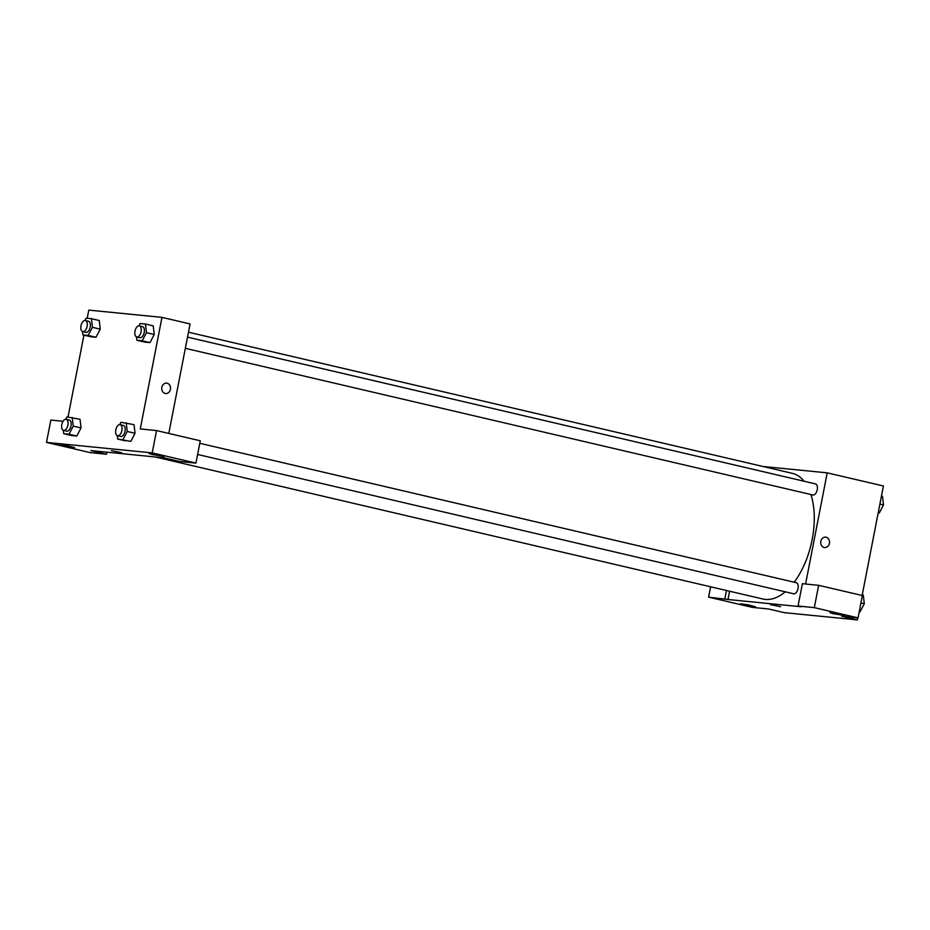 <?xml version="1.0" encoding="UTF-8"?>
<svg xmlns="http://www.w3.org/2000/svg" width="930" height="930" viewBox="0 0 930 930"><rect width="100%" height="100%" fill="white"/><g stroke="black" fill="none" stroke-linecap="round" stroke-linejoin="round"><path stroke-width="1.4" d="M857.786 617.834L857.39 619.892L784.211 612.638L768.587 608.987L752.323 607.371L708.602 597.153L727.992 599.501L729.597 591.224M762.937 466.476L827.2 472.847L883.419 485.983L862.133 595.479M824.608 547.549A5.22 4.394 95.7 0 0 829.455 543.074A5.22 4.394 95.7 0 0 826.107 537.238A5.22 4.394 -84.3 0 1 829.467 543.074A5.22 4.394 -84.3 0 1 824.608 547.549A5.22 4.394 -84.3 0 1 820.737 541.923A5.22 4.394 -84.3 0 1 825.631 537.156A5.22 4.394 -84.3 0 1 826.107 537.238A5.22 4.394 95.7 0 0 825.631 537.156M727.992 599.501L801.172 606.755L798.045 606.023L802.392 583.703L818.656 585.319L862.377 595.537L858.041 617.857L841.778 616.241L857.39 619.892M827.2 472.847L805.589 584.017M833.35 613.73L844.87 615.579L837.5 613.684L829.955 612.684L833.35 613.73M818.656 585.319L814.308 607.639L858.041 617.857M798.045 606.023L814.308 607.639M743.895 604.86L755.416 606.709L748.057 604.814L740.513 603.814L743.895 604.86M726.47 590.492L724.865 598.769M710.625 586.784L708.602 597.153M771.214 604.674L780.63 606.674L771.214 604.674M770.389 604.686L780.63 606.674M197.613 454.468L793.697 593.793A5.696 3.046 -76.8 0 0 797.952 588.934A5.696 3.046 -76.8 0 0 796.289 582.703L199.787 443.285M185.349 348.32L812.901 494.993A5.696 3.046 -76.8 0 0 817.156 490.145A5.696 3.046 -76.8 0 0 815.494 483.902L187.523 337.137M155.136 456.956L762.914 599.013A64.53 34.515 -76.8 0 0 785.246 591.817M794.185 582.203A64.53 34.515 -76.8 0 0 810.937 494.539M804.125 481.252A64.53 34.515 -76.8 0 0 792.279 473.335L188.476 332.208M90.873 450.585L164.052 457.839L179.676 461.489L195.928 463.105L152.206 452.887L46.5 442.401L90.222 452.619L106.485 454.235L90.873 450.585M87.211 318.269L88.792 310.108L161.971 317.363L190.08 323.931L168.795 433.426M111.414 450.666L121.656 452.654M152.508 454.596L149.114 453.549L156.659 454.549L164.017 456.444L152.508 454.596M63.054 445.726L59.671 444.68L67.204 445.691L74.574 447.574L63.054 445.726M46.5 442.401L50.836 420.081L63.031 421.29M106.892 452.178L106.485 454.235M195.928 463.105L200.276 440.785L156.542 430.567L140.279 428.951L161.971 317.363M156.542 430.567L152.206 452.887M119.726 424.615L120.947 422.301L134.036 424.65L135.048 433.275L130.781 441.39L117.692 439.041L117.296 435.67M142.174 340.775L149.986 342.6L144.696 342.077L149.986 342.6L154.252 334.498L153.241 325.86L154.252 334.498L146.44 332.673L142.174 340.775L136.896 340.252L136.501 336.881M88.176 335.428L95.988 337.253L90.71 336.718L95.988 337.253L100.254 329.139L99.243 320.513L100.254 329.139L92.454 327.314L88.176 335.428L82.898 334.905L82.503 331.533M65.728 419.267L66.948 416.954L80.038 419.302L81.061 427.928M68.983 434.217L76.783 436.042L71.505 435.519L76.783 436.042L81.05 427.94L73.249 426.114L68.983 434.217L63.693 433.694L63.298 430.323M68.006 417.059L83.921 335.137M165.621 393.529A5.22 4.394 95.7 0 0 170.481 389.054A5.22 4.394 95.7 0 0 167.133 383.218A5.22 4.394 -84.3 0 1 170.481 389.054A5.22 4.394 -84.3 0 1 165.621 393.529A5.22 4.394 -84.3 0 1 161.762 387.903A5.22 4.394 -84.3 0 1 166.656 383.137A5.22 4.394 -84.3 0 1 167.133 383.218A5.22 4.394 95.7 0 0 166.656 383.137M84.932 320.478L86.153 318.165L91.431 318.688L92.454 327.314M82.747 331.603L85.874 332.336A5.696 3.046 -76.8 0 0 90.129 327.488A5.696 3.046 -76.8 0 0 88.466 321.245L85.339 320.513A5.696 3.046 -76.8 0 0 80.991 325.756A5.696 3.046 -76.8 0 0 82.747 331.603A5.696 3.046 -76.8 0 0 87.013 326.755A5.696 3.046 -76.8 0 0 85.339 320.513M82.898 334.905L90.71 336.718M91.431 318.688L99.243 320.513M138.93 325.825L140.151 323.512L145.429 324.035L146.44 332.673M136.745 336.962L139.86 337.683A5.696 3.046 -76.8 0 0 144.127 332.835A5.696 3.046 -76.8 0 0 142.453 326.604L139.337 325.872A5.696 3.046 -76.8 0 0 134.99 331.115A5.696 3.046 -76.8 0 0 136.745 336.962A5.696 3.046 -76.8 0 0 141 332.103A5.696 3.046 -76.8 0 0 139.337 325.872M136.896 340.252L144.696 342.077M145.429 324.035L153.241 325.86M72.226 417.477L73.249 426.114M63.542 430.404L66.669 431.125A5.696 3.046 -76.8 0 0 70.924 426.277A5.696 3.046 -76.8 0 0 69.262 420.046L66.135 419.314A5.696 3.046 -76.8 0 0 61.787 424.557A5.696 3.046 -76.8 0 0 63.542 430.404A5.696 3.046 -76.8 0 0 67.809 425.545A5.696 3.046 -76.8 0 0 66.135 419.314M63.693 433.694L71.505 435.519M80.038 419.302L81.05 427.94M126.224 422.836L127.236 431.462L122.969 439.565M117.54 435.752L120.656 436.484A5.696 3.046 -76.8 0 0 124.922 431.636A5.696 3.046 -76.8 0 0 123.248 425.394L120.133 424.661A5.696 3.046 -76.8 0 0 115.785 429.904A5.696 3.046 -76.8 0 0 117.54 435.752A5.696 3.046 -76.8 0 0 121.795 430.904A5.696 3.046 -76.8 0 0 120.133 424.661M127.236 431.462L135.048 433.287L134.036 424.65M117.692 439.041L125.492 440.867M881.454 496.062L882.489 496.306L883.5 504.944L879.234 513.046L878.176 512.942M879.896 504.095L883.5 504.944M878.211 512.802L879.234 513.046M862.25 594.863L863.284 595.095L864.296 603.733L860.029 611.835L859.227 611.754M860.936 602.942L864.296 603.733M859.239 611.661L860.029 611.835"/></g></svg>
